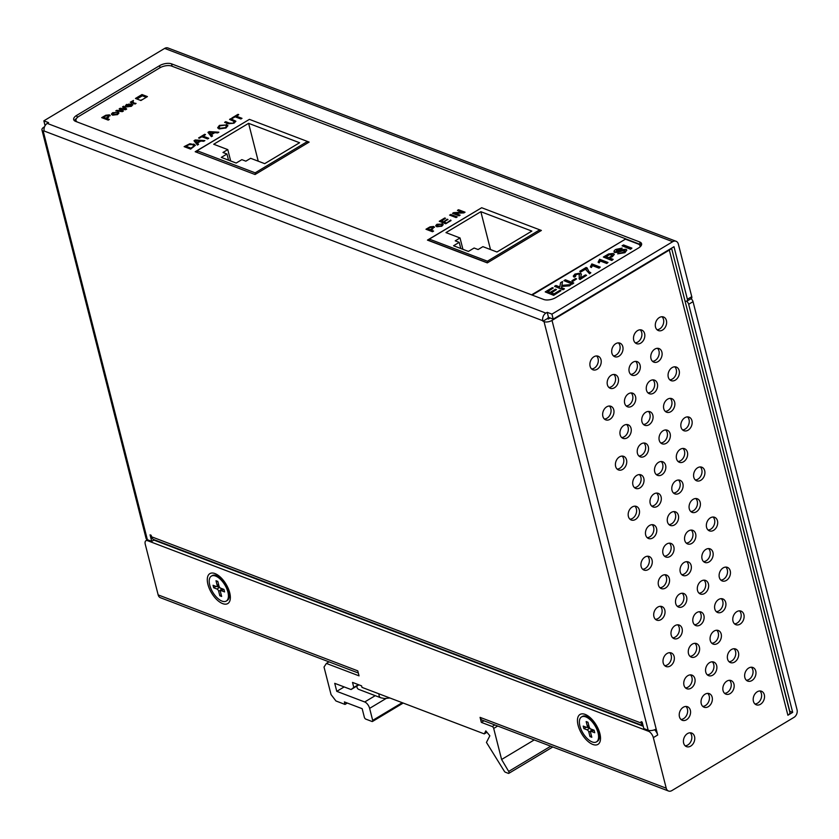 <?xml version="1.0" encoding="UTF-8"?>
<svg xmlns="http://www.w3.org/2000/svg" width="839" height="839" viewBox="0 0 839 839"><rect width="100%" height="100%" fill="white"/><g stroke="black" fill="none" stroke-linecap="round" stroke-linejoin="round"><path stroke-width="1.26" d="M356.848 686.082A4.363 3.251 110.8 0 0 356.984 687.256A4.363 3.251 110.8 0 0 358.704 689.375L380.833 697.796A4.363 3.251 110.8 0 1 379.113 695.678A4.363 3.251 110.8 0 1 379.029 693.853M585.15 714.398A17.441 8.463 -120.9 0 0 578.092 725.274A17.441 8.463 -120.9 0 0 592.816 744.445A17.441 8.463 -120.9 0 0 598.438 729.353A17.441 8.463 -120.9 0 0 593.488 721.11A17.441 8.463 -120.9 0 0 585.15 714.398M214.994 573.572A17.441 8.463 -120.9 0 0 207.936 584.447A17.441 8.463 -120.9 0 0 222.65 603.619A17.441 8.463 -120.9 0 0 228.271 588.527A17.441 8.463 -120.9 0 0 223.331 580.284A17.441 8.463 -120.9 0 0 214.994 573.572M736.852 611.641A7.268 5.412 110.8 0 0 732.793 618.626A7.268 5.412 110.8 0 0 735.866 624.698A7.268 5.412 110.8 0 0 740.04 624.164A7.268 5.412 110.8 0 0 744.099 617.179A7.268 5.412 110.8 0 0 741.036 611.107A7.268 5.412 110.8 0 0 736.852 611.641M739.463 610.844A7.268 5.412 -69.2 0 1 737.124 623.052A7.268 5.412 -69.2 0 1 734.513 623.859M757.271 691.766A7.268 5.412 110.8 0 0 753.212 698.74A7.268 5.412 110.8 0 0 756.285 704.812A7.268 5.412 110.8 0 0 760.459 704.278A7.268 5.412 110.8 0 0 764.518 697.293A7.268 5.412 110.8 0 0 761.455 691.231A7.268 5.412 110.8 0 0 757.271 691.766M759.882 690.958A7.268 5.412 -69.2 0 1 757.544 703.166A7.268 5.412 -69.2 0 1 754.932 703.973M687.498 733.59A7.268 5.412 110.8 0 0 683.439 740.575A7.268 5.412 110.8 0 0 686.512 746.647A7.268 5.412 110.8 0 0 690.696 746.112A7.268 5.412 110.8 0 0 694.755 739.128A7.268 5.412 110.8 0 0 691.682 733.055A7.268 5.412 110.8 0 0 687.498 733.59M690.109 732.793A7.268 5.412 -69.2 0 1 687.781 745.001A7.268 5.412 -69.2 0 1 685.159 745.808M667.078 653.476A7.268 5.412 110.8 0 0 663.02 660.461A7.268 5.412 110.8 0 0 666.093 666.533A7.268 5.412 110.8 0 0 670.267 665.998A7.268 5.412 110.8 0 0 674.336 659.014A7.268 5.412 110.8 0 0 671.263 652.941A7.268 5.412 110.8 0 0 667.078 653.476M669.69 652.679A7.268 5.412 -69.2 0 1 667.351 664.887A7.268 5.412 -69.2 0 1 664.74 665.684M748.713 668.033A7.268 5.412 110.8 0 0 744.654 675.017A7.268 5.412 110.8 0 0 747.717 681.09A7.268 5.412 110.8 0 0 751.901 680.555A7.268 5.412 110.8 0 0 755.96 673.57A7.268 5.412 110.8 0 0 752.887 667.498A7.268 5.412 110.8 0 0 748.713 668.033M751.325 667.236A7.268 5.412 -69.2 0 1 748.986 679.443A7.268 5.412 -69.2 0 1 746.374 680.24M723.187 567.888A7.268 5.412 110.8 0 0 719.128 574.872A7.268 5.412 110.8 0 0 722.19 580.945A7.268 5.412 110.8 0 0 726.375 580.41A7.268 5.412 110.8 0 0 730.433 573.425A7.268 5.412 110.8 0 0 727.361 567.353A7.268 5.412 110.8 0 0 723.187 567.888M725.798 567.091A7.268 5.412 -69.2 0 1 723.459 579.298A7.268 5.412 -69.2 0 1 720.848 580.095M710.423 517.82A7.268 5.412 110.8 0 0 706.365 524.794A7.268 5.412 110.8 0 0 709.427 530.867A7.268 5.412 110.8 0 0 713.611 530.332A7.268 5.412 110.8 0 0 717.67 523.347A7.268 5.412 110.8 0 0 714.597 517.285A7.268 5.412 110.8 0 0 710.423 517.82M713.035 517.013A7.268 5.412 -69.2 0 1 710.696 529.22A7.268 5.412 -69.2 0 1 708.085 530.028M697.66 467.743A7.268 5.412 110.8 0 0 693.601 474.727A7.268 5.412 110.8 0 0 696.664 480.799A7.268 5.412 110.8 0 0 700.848 480.265A7.268 5.412 110.8 0 0 704.907 473.28A7.268 5.412 110.8 0 0 701.834 467.208A7.268 5.412 110.8 0 0 697.66 467.743M700.271 466.945A7.268 5.412 -69.2 0 1 697.933 479.153A7.268 5.412 -69.2 0 1 695.321 479.95M684.897 417.675A7.268 5.412 110.8 0 0 680.838 424.66A7.268 5.412 110.8 0 0 683.9 430.722A7.268 5.412 110.8 0 0 688.085 430.187A7.268 5.412 110.8 0 0 692.144 423.213A7.268 5.412 110.8 0 0 689.071 417.14A7.268 5.412 110.8 0 0 684.897 417.675M687.508 416.868A7.268 5.412 -69.2 0 1 685.169 429.086A7.268 5.412 -69.2 0 1 682.558 429.883M672.133 367.597A7.268 5.412 110.8 0 0 668.075 374.582A7.268 5.412 110.8 0 0 671.137 380.654A7.268 5.412 110.8 0 0 675.322 380.119A7.268 5.412 110.8 0 0 679.38 373.135A7.268 5.412 110.8 0 0 676.307 367.062A7.268 5.412 110.8 0 0 672.133 367.597M674.745 366.8A7.268 5.412 -69.2 0 1 672.406 379.008A7.268 5.412 -69.2 0 1 669.795 379.805M659.37 317.53A7.268 5.412 110.8 0 0 655.311 324.515A7.268 5.412 110.8 0 0 658.374 330.576A7.268 5.412 110.8 0 0 662.558 330.042A7.268 5.412 110.8 0 0 666.617 323.067A7.268 5.412 110.8 0 0 663.544 316.995A7.268 5.412 110.8 0 0 659.37 317.53M661.981 316.723A7.268 5.412 -69.2 0 1 659.643 328.94A7.268 5.412 -69.2 0 1 657.031 329.737M726.91 681.1A7.268 5.412 110.8 0 0 722.851 688.085A7.268 5.412 110.8 0 0 725.913 694.157A7.268 5.412 110.8 0 0 730.098 693.622A7.268 5.412 110.8 0 0 734.156 686.638A7.268 5.412 110.8 0 0 731.084 680.565A7.268 5.412 110.8 0 0 726.91 681.1M729.521 680.303A7.268 5.412 -69.2 0 1 727.182 692.511A7.268 5.412 -69.2 0 1 724.571 693.318M637.567 330.597A7.268 5.412 110.8 0 0 633.508 337.582A7.268 5.412 110.8 0 0 636.57 343.654A7.268 5.412 110.8 0 0 640.755 343.12A7.268 5.412 110.8 0 0 644.813 336.135A7.268 5.412 110.8 0 0 641.741 330.063A7.268 5.412 110.8 0 0 637.567 330.597M640.178 329.8A7.268 5.412 -69.2 0 1 637.839 342.008A7.268 5.412 -69.2 0 1 635.228 342.815M705.106 694.178A7.268 5.412 110.8 0 0 701.047 701.163A7.268 5.412 110.8 0 0 704.11 707.235A7.268 5.412 110.8 0 0 708.294 706.7A7.268 5.412 110.8 0 0 712.353 699.716A7.268 5.412 110.8 0 0 709.28 693.643A7.268 5.412 110.8 0 0 705.106 694.178M707.717 693.381A7.268 5.412 -69.2 0 1 705.379 705.589A7.268 5.412 -69.2 0 1 702.767 706.386M615.763 343.675A7.268 5.412 110.8 0 0 611.704 350.66A7.268 5.412 110.8 0 0 614.777 356.722A7.268 5.412 110.8 0 0 618.951 356.187A7.268 5.412 110.8 0 0 623.01 349.213A7.268 5.412 110.8 0 0 619.937 343.141A7.268 5.412 110.8 0 0 615.763 343.675M618.374 342.868A7.268 5.412 -69.2 0 1 616.036 355.086A7.268 5.412 -69.2 0 1 613.424 355.883M683.303 707.246A7.268 5.412 110.8 0 0 679.244 714.23A7.268 5.412 110.8 0 0 682.306 720.302A7.268 5.412 110.8 0 0 686.491 719.768A7.268 5.412 110.8 0 0 690.549 712.783A7.268 5.412 110.8 0 0 687.477 706.721A7.268 5.412 110.8 0 0 683.303 707.246M685.914 706.448A7.268 5.412 -69.2 0 1 683.575 718.656A7.268 5.412 -69.2 0 1 680.964 719.463M657.776 607.111A7.268 5.412 110.8 0 0 653.717 614.085A7.268 5.412 110.8 0 0 656.79 620.157A7.268 5.412 110.8 0 0 660.964 619.622A7.268 5.412 110.8 0 0 665.023 612.638A7.268 5.412 110.8 0 0 661.95 606.576A7.268 5.412 110.8 0 0 657.776 607.111M660.387 606.303A7.268 5.412 -69.2 0 1 658.049 618.511A7.268 5.412 -69.2 0 1 655.437 619.318M645.013 557.033A7.268 5.412 110.8 0 0 640.954 564.018A7.268 5.412 110.8 0 0 644.027 570.09A7.268 5.412 110.8 0 0 648.201 569.555A7.268 5.412 110.8 0 0 652.26 562.57A7.268 5.412 110.8 0 0 649.187 556.498A7.268 5.412 110.8 0 0 645.013 557.033M647.624 556.236A7.268 5.412 -69.2 0 1 645.285 568.443A7.268 5.412 -69.2 0 1 642.674 569.241M632.249 506.966A7.268 5.412 110.8 0 0 628.191 513.94A7.268 5.412 110.8 0 0 631.264 520.012A7.268 5.412 110.8 0 0 635.438 519.477A7.268 5.412 110.8 0 0 639.496 512.503A7.268 5.412 110.8 0 0 636.423 506.431A7.268 5.412 110.8 0 0 632.249 506.966M634.861 506.158A7.268 5.412 -69.2 0 1 632.522 518.376A7.268 5.412 -69.2 0 1 629.911 519.173M619.486 456.888A7.268 5.412 110.8 0 0 615.427 463.873A7.268 5.412 110.8 0 0 618.5 469.945A7.268 5.412 110.8 0 0 622.674 469.41A7.268 5.412 110.8 0 0 626.733 462.425A7.268 5.412 110.8 0 0 623.66 456.353A7.268 5.412 110.8 0 0 619.486 456.888M622.098 456.091A7.268 5.412 -69.2 0 1 619.759 468.298A7.268 5.412 -69.2 0 1 617.147 469.095M714.146 631.033A7.268 5.412 110.8 0 0 710.088 638.018A7.268 5.412 110.8 0 0 713.15 644.09A7.268 5.412 110.8 0 0 717.335 643.555A7.268 5.412 110.8 0 0 721.393 636.57A7.268 5.412 110.8 0 0 718.32 630.498A7.268 5.412 110.8 0 0 714.146 631.033M716.758 630.236A7.268 5.412 -69.2 0 1 714.419 642.443A7.268 5.412 -69.2 0 1 711.808 643.24M701.383 580.966A7.268 5.412 110.8 0 0 697.324 587.94A7.268 5.412 110.8 0 0 700.387 594.012A7.268 5.412 110.8 0 0 704.571 593.477A7.268 5.412 110.8 0 0 708.63 586.492A7.268 5.412 110.8 0 0 705.557 580.431A7.268 5.412 110.8 0 0 701.383 580.966M703.994 580.158A7.268 5.412 -69.2 0 1 701.656 592.365A7.268 5.412 -69.2 0 1 699.044 593.173M688.62 530.888A7.268 5.412 110.8 0 0 684.561 537.872A7.268 5.412 110.8 0 0 687.623 543.945A7.268 5.412 110.8 0 0 691.808 543.41A7.268 5.412 110.8 0 0 695.867 536.425A7.268 5.412 110.8 0 0 692.794 530.353A7.268 5.412 110.8 0 0 688.62 530.888M691.231 530.091A7.268 5.412 -69.2 0 1 688.892 542.298A7.268 5.412 -69.2 0 1 686.281 543.095M675.856 480.82A7.268 5.412 110.8 0 0 671.798 487.795A7.268 5.412 110.8 0 0 674.86 493.867A7.268 5.412 110.8 0 0 679.045 493.332A7.268 5.412 110.8 0 0 683.103 486.358A7.268 5.412 110.8 0 0 680.03 480.286A7.268 5.412 110.8 0 0 675.856 480.82M678.468 480.013A7.268 5.412 -69.2 0 1 676.129 492.22A7.268 5.412 -69.2 0 1 673.518 493.028M663.093 430.743A7.268 5.412 110.8 0 0 659.034 437.727A7.268 5.412 110.8 0 0 662.097 443.8A7.268 5.412 110.8 0 0 666.281 443.265A7.268 5.412 110.8 0 0 670.34 436.28A7.268 5.412 110.8 0 0 667.267 430.208A7.268 5.412 110.8 0 0 663.093 430.743M665.705 429.946A7.268 5.412 -69.2 0 1 663.366 442.153A7.268 5.412 -69.2 0 1 660.754 442.95M650.33 380.675A7.268 5.412 110.8 0 0 646.271 387.66A7.268 5.412 110.8 0 0 649.334 393.722A7.268 5.412 110.8 0 0 653.518 393.187A7.268 5.412 110.8 0 0 657.577 386.213A7.268 5.412 110.8 0 0 654.504 380.14A7.268 5.412 110.8 0 0 650.33 380.675M652.941 379.868A7.268 5.412 -69.2 0 1 650.603 392.086A7.268 5.412 -69.2 0 1 647.991 392.883M692.343 644.111A7.268 5.412 110.8 0 0 688.284 651.085A7.268 5.412 110.8 0 0 691.346 657.157A7.268 5.412 110.8 0 0 695.531 656.622A7.268 5.412 110.8 0 0 699.59 649.638A7.268 5.412 110.8 0 0 696.517 643.576A7.268 5.412 110.8 0 0 692.343 644.111M694.954 643.303A7.268 5.412 -69.2 0 1 692.615 655.511A7.268 5.412 -69.2 0 1 690.004 656.318M679.58 594.033A7.268 5.412 110.8 0 0 675.521 601.018A7.268 5.412 110.8 0 0 678.583 607.09A7.268 5.412 110.8 0 0 682.768 606.555A7.268 5.412 110.8 0 0 686.826 599.57A7.268 5.412 110.8 0 0 683.754 593.498A7.268 5.412 110.8 0 0 679.58 594.033M682.191 593.236A7.268 5.412 -69.2 0 1 679.852 605.443A7.268 5.412 -69.2 0 1 677.241 606.24M666.816 543.966A7.268 5.412 110.8 0 0 662.758 550.94A7.268 5.412 110.8 0 0 665.82 557.012A7.268 5.412 110.8 0 0 670.004 556.477A7.268 5.412 110.8 0 0 674.063 549.493A7.268 5.412 110.8 0 0 670.99 543.431A7.268 5.412 110.8 0 0 666.816 543.966M669.428 543.158A7.268 5.412 -69.2 0 1 667.089 555.366A7.268 5.412 -69.2 0 1 664.478 556.173M654.053 493.888A7.268 5.412 110.8 0 0 649.994 500.873A7.268 5.412 110.8 0 0 653.057 506.945A7.268 5.412 110.8 0 0 657.241 506.41A7.268 5.412 110.8 0 0 661.3 499.425A7.268 5.412 110.8 0 0 658.227 493.353A7.268 5.412 110.8 0 0 654.053 493.888M656.664 493.091A7.268 5.412 -69.2 0 1 654.326 505.298A7.268 5.412 -69.2 0 1 651.714 506.095M641.29 443.821A7.268 5.412 110.8 0 0 637.231 450.805A7.268 5.412 110.8 0 0 640.304 456.867A7.268 5.412 110.8 0 0 644.478 456.332A7.268 5.412 110.8 0 0 648.537 449.358A7.268 5.412 110.8 0 0 645.464 443.286A7.268 5.412 110.8 0 0 641.29 443.821M643.901 443.013A7.268 5.412 -69.2 0 1 641.562 455.231A7.268 5.412 -69.2 0 1 638.951 456.028M593.96 356.743A7.268 5.412 110.8 0 0 589.901 363.727A7.268 5.412 110.8 0 0 592.974 369.8A7.268 5.412 110.8 0 0 597.148 369.265A7.268 5.412 110.8 0 0 601.206 362.28A7.268 5.412 110.8 0 0 598.134 356.208A7.268 5.412 110.8 0 0 593.96 356.743M596.571 355.946A7.268 5.412 -69.2 0 1 594.232 368.153A7.268 5.412 -69.2 0 1 591.621 368.961M628.526 393.743A7.268 5.412 110.8 0 0 624.468 400.727A7.268 5.412 110.8 0 0 627.541 406.8A7.268 5.412 110.8 0 0 631.715 406.265A7.268 5.412 110.8 0 0 635.773 399.28A7.268 5.412 110.8 0 0 632.7 393.208A7.268 5.412 110.8 0 0 628.526 393.743M631.138 392.946A7.268 5.412 -69.2 0 1 628.799 405.153A7.268 5.412 -69.2 0 1 626.188 405.95M606.723 406.821A7.268 5.412 110.8 0 0 602.664 413.805A7.268 5.412 110.8 0 0 605.737 419.867A7.268 5.412 110.8 0 0 609.911 419.332A7.268 5.412 110.8 0 0 613.97 412.358A7.268 5.412 110.8 0 0 610.897 406.286A7.268 5.412 110.8 0 0 606.723 406.821M609.334 406.013A7.268 5.412 -69.2 0 1 606.996 418.231A7.268 5.412 -69.2 0 1 604.384 419.028M611.243 375.243A7.268 5.412 110.8 0 0 607.184 382.227A7.268 5.412 110.8 0 0 610.257 388.3A7.268 5.412 110.8 0 0 614.431 387.765A7.268 5.412 110.8 0 0 618.49 380.78A7.268 5.412 110.8 0 0 615.417 374.708A7.268 5.412 110.8 0 0 611.243 375.243M613.854 374.446A7.268 5.412 -69.2 0 1 611.516 386.653A7.268 5.412 -69.2 0 1 608.904 387.461M633.046 362.175A7.268 5.412 110.8 0 0 628.988 369.16A7.268 5.412 110.8 0 0 632.061 375.222A7.268 5.412 110.8 0 0 636.235 374.687A7.268 5.412 110.8 0 0 640.293 367.713A7.268 5.412 110.8 0 0 637.221 361.64A7.268 5.412 110.8 0 0 633.046 362.175M635.658 361.368A7.268 5.412 -69.2 0 1 633.319 373.586A7.268 5.412 -69.2 0 1 630.708 374.383M654.85 349.097A7.268 5.412 110.8 0 0 650.791 356.082A7.268 5.412 110.8 0 0 653.854 362.154A7.268 5.412 110.8 0 0 658.038 361.619A7.268 5.412 110.8 0 0 662.097 354.635A7.268 5.412 110.8 0 0 659.024 348.563A7.268 5.412 110.8 0 0 654.85 349.097M657.461 348.3A7.268 5.412 -69.2 0 1 655.123 360.508A7.268 5.412 -69.2 0 1 652.511 361.305M624.006 425.321A7.268 5.412 110.8 0 0 619.948 432.305A7.268 5.412 110.8 0 0 623.02 438.367A7.268 5.412 110.8 0 0 627.194 437.832A7.268 5.412 110.8 0 0 631.253 430.858A7.268 5.412 110.8 0 0 628.18 424.786A7.268 5.412 110.8 0 0 624.006 425.321M626.618 424.513A7.268 5.412 -69.2 0 1 624.279 436.731A7.268 5.412 -69.2 0 1 621.668 437.528M645.81 412.243A7.268 5.412 110.8 0 0 641.751 419.227A7.268 5.412 110.8 0 0 644.813 425.3A7.268 5.412 110.8 0 0 648.998 424.765A7.268 5.412 110.8 0 0 653.057 417.78A7.268 5.412 110.8 0 0 649.984 411.708A7.268 5.412 110.8 0 0 645.81 412.243M648.421 411.446A7.268 5.412 -69.2 0 1 646.082 423.653A7.268 5.412 -69.2 0 1 643.471 424.45M667.613 399.175A7.268 5.412 110.8 0 0 663.555 406.16A7.268 5.412 110.8 0 0 666.617 412.222A7.268 5.412 110.8 0 0 670.801 411.687A7.268 5.412 110.8 0 0 674.86 404.713A7.268 5.412 110.8 0 0 671.787 398.64A7.268 5.412 110.8 0 0 667.613 399.175M670.225 398.368A7.268 5.412 -69.2 0 1 667.886 410.586A7.268 5.412 -69.2 0 1 665.275 411.383M636.77 475.388A7.268 5.412 110.8 0 0 632.711 482.373A7.268 5.412 110.8 0 0 635.784 488.445A7.268 5.412 110.8 0 0 639.958 487.91A7.268 5.412 110.8 0 0 644.016 480.925A7.268 5.412 110.8 0 0 640.944 474.853A7.268 5.412 110.8 0 0 636.77 475.388M639.381 474.591A7.268 5.412 -69.2 0 1 637.042 486.798A7.268 5.412 -69.2 0 1 634.431 487.595M658.573 462.32A7.268 5.412 110.8 0 0 654.514 469.295A7.268 5.412 110.8 0 0 657.577 475.367A7.268 5.412 110.8 0 0 661.761 474.832A7.268 5.412 110.8 0 0 665.82 467.858A7.268 5.412 110.8 0 0 662.747 461.786A7.268 5.412 110.8 0 0 658.573 462.32M661.184 461.513A7.268 5.412 -69.2 0 1 658.846 473.731A7.268 5.412 -69.2 0 1 656.234 474.528M680.377 449.243A7.268 5.412 110.8 0 0 676.318 456.227A7.268 5.412 110.8 0 0 679.38 462.299A7.268 5.412 110.8 0 0 683.565 461.765A7.268 5.412 110.8 0 0 687.623 454.78A7.268 5.412 110.8 0 0 684.551 448.708A7.268 5.412 110.8 0 0 680.377 449.243M682.988 448.446A7.268 5.412 -69.2 0 1 680.649 460.653A7.268 5.412 -69.2 0 1 678.038 461.45M649.533 525.466A7.268 5.412 110.8 0 0 645.474 532.44A7.268 5.412 110.8 0 0 648.547 538.512A7.268 5.412 110.8 0 0 652.721 537.977A7.268 5.412 110.8 0 0 656.78 531.003A7.268 5.412 110.8 0 0 653.707 524.931A7.268 5.412 110.8 0 0 649.533 525.466M652.144 524.658A7.268 5.412 -69.2 0 1 649.806 536.866A7.268 5.412 -69.2 0 1 647.194 537.673M671.336 512.388A7.268 5.412 110.8 0 0 667.278 519.372A7.268 5.412 110.8 0 0 670.34 525.445A7.268 5.412 110.8 0 0 674.525 524.91A7.268 5.412 110.8 0 0 678.583 517.925A7.268 5.412 110.8 0 0 675.51 511.853A7.268 5.412 110.8 0 0 671.336 512.388M673.948 511.591A7.268 5.412 -69.2 0 1 671.609 523.798A7.268 5.412 -69.2 0 1 668.998 524.595M693.14 499.32A7.268 5.412 110.8 0 0 689.081 506.295A7.268 5.412 110.8 0 0 692.144 512.367A7.268 5.412 110.8 0 0 696.328 511.832A7.268 5.412 110.8 0 0 700.387 504.847A7.268 5.412 110.8 0 0 697.314 498.786A7.268 5.412 110.8 0 0 693.14 499.32M695.751 498.513A7.268 5.412 -69.2 0 1 693.413 510.72A7.268 5.412 -69.2 0 1 690.801 511.528M662.296 575.533A7.268 5.412 110.8 0 0 658.237 582.518A7.268 5.412 110.8 0 0 661.3 588.59A7.268 5.412 110.8 0 0 665.484 588.055A7.268 5.412 110.8 0 0 669.543 581.07A7.268 5.412 110.8 0 0 666.47 574.998A7.268 5.412 110.8 0 0 662.296 575.533M664.908 574.736A7.268 5.412 -69.2 0 1 662.569 586.943A7.268 5.412 -69.2 0 1 659.957 587.74M684.1 562.466A7.268 5.412 110.8 0 0 680.041 569.44A7.268 5.412 110.8 0 0 683.103 575.512A7.268 5.412 110.8 0 0 687.288 574.977A7.268 5.412 110.8 0 0 691.346 567.993A7.268 5.412 110.8 0 0 688.274 561.931A7.268 5.412 110.8 0 0 684.1 562.466M686.711 561.658A7.268 5.412 -69.2 0 1 684.372 573.866A7.268 5.412 -69.2 0 1 681.761 574.673M705.903 549.388A7.268 5.412 110.8 0 0 701.844 556.372A7.268 5.412 110.8 0 0 704.907 562.445A7.268 5.412 110.8 0 0 709.091 561.91A7.268 5.412 110.8 0 0 713.15 554.925A7.268 5.412 110.8 0 0 710.077 548.853A7.268 5.412 110.8 0 0 705.903 549.388M708.515 548.591A7.268 5.412 -69.2 0 1 706.176 560.798A7.268 5.412 -69.2 0 1 703.564 561.595M675.059 625.611A7.268 5.412 110.8 0 0 671.001 632.585A7.268 5.412 110.8 0 0 674.063 638.657A7.268 5.412 110.8 0 0 678.248 638.122A7.268 5.412 110.8 0 0 682.306 631.138A7.268 5.412 110.8 0 0 679.233 625.076A7.268 5.412 110.8 0 0 675.059 625.611M677.671 624.803A7.268 5.412 -69.2 0 1 675.332 637.011A7.268 5.412 -69.2 0 1 672.721 637.818M696.863 612.533A7.268 5.412 110.8 0 0 692.804 619.518A7.268 5.412 110.8 0 0 695.867 625.59A7.268 5.412 110.8 0 0 700.051 625.055A7.268 5.412 110.8 0 0 704.11 618.07A7.268 5.412 110.8 0 0 701.037 611.998A7.268 5.412 110.8 0 0 696.863 612.533M699.474 611.736A7.268 5.412 -69.2 0 1 697.136 623.943A7.268 5.412 -69.2 0 1 694.524 624.74M718.666 599.466A7.268 5.412 110.8 0 0 714.608 606.44A7.268 5.412 110.8 0 0 717.67 612.512A7.268 5.412 110.8 0 0 721.855 611.977A7.268 5.412 110.8 0 0 725.913 604.992A7.268 5.412 110.8 0 0 722.84 598.931A7.268 5.412 110.8 0 0 718.666 599.466M721.278 598.658A7.268 5.412 -69.2 0 1 718.939 610.865A7.268 5.412 -69.2 0 1 716.328 611.673M687.823 675.678A7.268 5.412 110.8 0 0 683.764 682.663A7.268 5.412 110.8 0 0 686.826 688.735A7.268 5.412 110.8 0 0 691.011 688.2A7.268 5.412 110.8 0 0 695.07 681.216A7.268 5.412 110.8 0 0 691.997 675.143A7.268 5.412 110.8 0 0 687.823 675.678M690.434 674.881A7.268 5.412 -69.2 0 1 688.095 687.089A7.268 5.412 -69.2 0 1 685.484 687.886M709.626 662.6A7.268 5.412 110.8 0 0 705.568 669.585A7.268 5.412 110.8 0 0 708.63 675.657A7.268 5.412 110.8 0 0 712.814 675.122A7.268 5.412 110.8 0 0 716.873 668.138A7.268 5.412 110.8 0 0 713.8 662.076A7.268 5.412 110.8 0 0 709.626 662.6M712.238 661.803A7.268 5.412 -69.2 0 1 709.899 674.011A7.268 5.412 -69.2 0 1 707.287 674.818M731.43 649.533A7.268 5.412 110.8 0 0 727.371 656.518A7.268 5.412 110.8 0 0 730.433 662.59A7.268 5.412 110.8 0 0 734.618 662.055A7.268 5.412 110.8 0 0 738.677 655.07A7.268 5.412 110.8 0 0 735.604 648.998A7.268 5.412 110.8 0 0 731.43 649.533M734.041 648.736A7.268 5.412 -69.2 0 1 731.702 660.943A7.268 5.412 -69.2 0 1 729.091 661.74M226.299 601.06A14.536 7.058 -120.9 0 0 227.893 592.04A14.536 7.058 -120.9 0 0 220.458 579.35A14.536 7.058 -120.9 0 0 211.344 576.12A14.536 7.058 -120.9 0 0 209.75 585.14A14.536 7.058 -120.9 0 0 217.186 597.84A14.536 7.058 -120.9 0 0 226.299 601.06L227.17 600.535A14.536 7.058 -120.9 0 0 229.267 596.424L229.383 595.176A13.319 6.46 -120.9 0 0 228.921 590.687A13.319 6.46 -120.9 0 0 228.03 587.971M223.709 580.766A13.319 6.46 -120.9 0 0 217.983 576.173A13.319 6.46 -120.9 0 0 217.689 576.057M229.267 596.424A14.536 7.058 -120.9 0 0 228.764 591.526A14.536 7.058 -120.9 0 0 216.829 575.69A14.536 7.058 -120.9 0 0 212.215 575.606L211.344 576.12M596.456 741.886A14.536 7.058 -120.9 0 0 598.06 732.866A14.536 7.058 -120.9 0 0 590.625 720.177A14.536 7.058 -120.9 0 0 581.511 716.946A14.536 7.058 -120.9 0 0 579.906 725.966A14.536 7.058 -120.9 0 0 587.342 738.666A14.536 7.058 -120.9 0 0 596.456 741.886L597.326 741.361A14.536 7.058 -120.9 0 0 599.434 737.25L599.539 736.002A13.319 6.46 -120.9 0 0 599.077 731.514A13.319 6.46 -120.9 0 0 598.186 728.797M593.876 721.592A13.319 6.46 -120.9 0 0 588.149 716.999A13.319 6.46 -120.9 0 0 587.845 716.884M599.434 737.25A14.536 7.058 -120.9 0 0 598.931 732.353A14.536 7.058 -120.9 0 0 586.996 716.506A14.536 7.058 -120.9 0 0 582.381 716.433L581.511 716.946M691.021 298.715A2.905 1.416 59.1 0 1 693.035 301.673L797.05 709.763A5.81 4.331 -69.2 0 1 793.967 717.387L671.871 790.59A5.81 4.331 -69.2 0 1 668.526 791.02L482.352 720.187A5.81 4.331 110.8 0 1 480.065 717.366L481.334 722.379L492.22 726.522A1.741 0.849 59.1 0 1 493.699 728.441L501.607 759.484L508.675 771.419A1.741 0.849 59.1 0 1 509.021 772.247A1.741 0.849 59.1 0 1 508.833 773.338A1.741 0.849 59.1 0 1 508.319 773.338L505.382 772.226A1.741 0.849 59.1 0 1 504.302 771.198L486.442 742.41L489.85 735.782L485.823 730.874L484.271 733.894L486.977 732.279M668.526 791.02A5.81 4.331 -69.2 0 1 666.229 788.199L653.34 737.628A5.81 2.821 -120.9 0 0 648.432 731.241L147.622 540.704A5.81 2.821 -120.9 0 0 145.913 540.725A5.81 2.821 -120.9 0 0 145.273 544.333L158.162 594.903L357.76 670.843L359.04 675.846L326.381 663.429L329.003 661.856M481.334 722.379L483.967 720.806M484.271 733.894L361.976 687.372L361.588 685.862L352.516 682.411L353.796 687.424L358.41 684.655M353.796 687.424L351.059 689.543L358.903 684.844M501.607 759.484L534.223 739.925M351.059 689.543L334.73 683.334L336.775 691.346L364.713 701.97A5.81 2.821 59.1 0 1 369.621 708.368L372.684 720.376A1.741 0.849 59.1 0 1 372.495 721.467A1.741 0.849 59.1 0 1 371.981 721.467L365.804 719.117A1.741 0.849 59.1 0 1 364.336 717.209L362.165 708.693L344.389 701.928L345.018 704.435L335.946 700.974L331.048 694.587L324.022 667.047L326.381 663.429M345.018 704.435L347.325 703.051M336.775 691.346L344.158 686.921M676.056 241.275L167.989 47.98A5.81 4.331 110.8 0 0 164.654 48.41L672.71 241.695A5.81 4.331 -69.2 0 1 676.056 241.275A5.81 4.331 -69.2 0 1 678.352 244.097L691.756 296.67A2.905 1.416 59.1 0 1 691.43 298.474L687.078 301.086A2.905 1.416 -120.9 0 0 687.393 299.282L691.756 296.67M587.153 727.287L589.744 728.273A2.035 0.986 59.1 0 1 590.09 728.462M590.499 728.808A2.035 0.986 59.1 0 1 591.453 730.507L591.6 731.073M591.485 731.503L594.746 732.741L594.106 730.234L590.845 728.997A2.035 0.986 59.1 0 1 589.125 726.763L587.971 722.253L586.157 721.561L587.31 726.071A2.035 0.986 59.1 0 1 587.09 727.329A2.035 0.986 59.1 0 1 586.482 727.34L583.22 726.092L583.86 728.598L587.122 729.846A2.035 0.986 59.1 0 1 588.842 732.08L589.985 736.59L591.81 737.271L590.656 732.772A2.035 0.986 59.1 0 1 590.876 731.503A2.035 0.986 59.1 0 1 591.485 731.503L593.781 730.119M586.167 727.214L583.86 728.598M591.411 735.73L589.985 736.59M216.997 586.461L219.577 587.447A2.035 0.986 59.1 0 1 219.923 587.636M220.332 587.982A2.035 0.986 59.1 0 1 221.297 589.681L221.444 590.247M221.318 590.677L224.579 591.914L223.95 589.408L220.678 588.17A2.035 0.986 59.1 0 1 218.958 585.937L217.815 581.427L216.001 580.735L217.144 585.244A2.035 0.986 59.1 0 1 216.923 586.503A2.035 0.986 59.1 0 1 216.326 586.513L213.054 585.276L213.693 587.772L216.965 589.02A2.035 0.986 59.1 0 1 218.675 591.254L219.828 595.763L221.643 596.445L220.489 591.946A2.035 0.986 59.1 0 1 220.72 590.677A2.035 0.986 59.1 0 1 221.318 590.677L223.625 589.293M216.001 586.388L213.693 587.772M221.244 594.903L219.828 595.763M687.078 301.086A2.905 1.416 -120.9 0 1 686.218 301.096A2.905 1.416 -120.9 0 1 688.672 304.284L792.687 712.374L789.772 711.262L683.649 295.601M792.687 712.374L787.894 715.248A5.81 2.664 -14.3 0 0 789.898 712.437L671.557 248.166M153.883 540.075L643.23 726.249M654.556 729.773A5.81 2.821 59.1 0 1 657.703 735.006L653.34 737.628M158.162 594.903A5.81 4.331 110.8 0 0 160.459 597.725L358.316 673.004M299.586 142.735L248.596 123.333L213.714 144.245L227.778 149.604L222.975 152.478L226.97 153.998L221.297 157.396L236.179 163.049L241.852 159.651L245.837 161.172L250.641 158.298L264.704 163.647L299.586 142.735M258.244 161.193L248.596 123.333M230.673 160.952L227.778 149.604M228.533 160.144L226.97 153.998M197.574 152.646L197.092 150.747L249.414 119.369L307.483 141.466L307.84 142.871M249.414 119.379L195.183 151.733L255.056 174.512L309.13 142.095L307.483 141.466L255.161 172.834L255.517 174.239M197.092 150.747L255.161 172.834M531.842 231.092L480.852 211.69L445.97 232.613L460.034 237.961L455.231 240.835L459.227 242.356L453.563 245.754L468.435 251.417L474.108 248.019L478.094 249.529L482.897 246.656L496.961 252.004L531.842 231.092M490.5 249.55L480.852 211.69M462.929 249.319L460.034 237.961M460.8 248.512L459.227 242.356M429.715 240.552L429.348 239.105L481.68 207.736L539.739 229.823L540.096 231.228M481.67 207.736L427.439 240.101L487.312 262.88L541.386 230.452L539.739 229.834L487.417 261.202L487.774 262.607M429.348 239.105L487.417 261.202M429.799 240.856L487.449 262.796M671.116 248.428A5.81 2.664 165.7 0 1 669.323 250.085L552.02 320.414A5.81 2.664 165.7 0 1 544.029 321.652L542.812 320.729A5.81 4.331 -69.2 0 1 545.895 313.115L47.267 123.417A5.81 4.331 110.8 0 0 44.184 131.031L43.219 131.125A5.81 2.664 165.7 0 1 41.95 129.94A5.81 2.664 165.7 0 1 43.953 127.129L44.54 126.773M154.355 539.792L151.723 541.365L147.37 539.708A5.81 2.664 -14.3 0 1 146.101 538.533L41.95 129.94M151.723 541.365L150.066 534.852L151.156 535.272L151.534 536.771A5.81 4.331 110.8 0 0 153.831 539.592L643.094 725.725M643.073 725.62A5.81 4.331 -69.2 0 1 641.457 723.155L641.08 721.655L642.16 722.075L643.828 728.577L648.18 730.234A5.81 2.664 -14.3 0 0 656.171 729.007L657.703 735.006M140.333 100.313A9.009 4.132 165.7 0 1 142.158 99.768M550.164 317.971L548.391 319.03L547.301 318.621L548.486 317.331L547.206 312.328L545.895 313.115M687.393 299.282L673.99 246.708L553.205 319.135L548.486 317.331M547.301 318.621L542.938 321.232M47.267 123.417L48.578 122.63L43.859 120.837L45.086 125.661M164.654 48.41L43.859 120.837M672.71 241.695L551.926 314.122L553.205 319.135M547.206 312.328L551.926 314.122M639.675 241.947L171.523 63.848A8.726 3.996 -14.3 0 0 159.546 65.694L76.695 115.373A8.726 3.996 -14.3 0 0 73.685 119.599A8.726 3.996 -14.3 0 0 75.594 121.372L543.735 299.471A8.726 3.996 -14.3 0 0 555.722 297.614L638.573 247.945A8.726 3.996 -14.3 0 0 641.583 243.719A8.726 3.996 -14.3 0 0 639.675 241.947L640.314 244.453L625.307 238.748M641.447 245.082A8.726 3.996 -14.3 0 0 640.314 244.453M76.58 118.362A8.726 3.996 -14.3 0 0 74.451 120.732M429.641 240.248L428.939 240.667M640.262 246.697A8.726 3.996 -14.3 0 0 640.23 246.53L640.031 245.754A8.726 3.996 -14.3 0 0 638.122 243.992L625.412 239.157L532.167 295.066M105.431 116.139L103.554 117.261L105.903 118.152L107.791 117.02L108.325 115.53L105.431 116.139M108.776 116.202L108.325 115.53M116.768 112.636L113.475 112.95L113.58 114.565L116.904 114.261L117.607 113.265L116.768 112.636M113.601 113.454L113.705 115.069L112.762 113.936L113.705 115.069L116.904 114.261M128.881 104.109L127.266 104.676L126.804 106.102L130.024 104.183L128.881 104.109M126.584 105.976L126.93 106.605L130.024 104.183M103.554 117.261L105.903 118.152M106.029 118.645L107.791 117.02M107.916 117.512L108.451 116.023M102.285 117.859L105.934 115.74L109.406 114.849L108.567 117.282L106.647 118.435L108.871 119.736M109.531 115.352L110.192 115.792M106.647 118.435L109.332 119.453L108.221 120.113L101.697 117.638L105.798 115.237L109.406 114.849L110.171 115.53M117.03 114.754L117.596 113.538M111.587 114.544L112.846 113.171L117.859 112.51L118.907 113.16M117.733 112.017L118.897 112.898L117.659 114.544L112.573 115.174L111.493 113.915L112.72 112.667L117.859 112.51M122.945 107.193L123.606 106.217L126.679 109.049L125.504 109.752L120.785 108.986L123.102 111.188M123.732 106.721L126.427 109.206M119.589 109.206L125.095 109.51L122.557 106.847L123.606 106.217M116.579 111.01L121.959 111.482L119.169 108.881L120.208 108.252L124.969 109.007M120.785 108.986L123.396 111.021L122.326 111.66L115.772 110.916L116.81 110.297L121.833 110.979M131.608 103.963L127.559 106.396L130.905 106.438L131.597 105.074M127.559 106.396L131.639 105.263M125.399 106.28L126.647 104.896L131.692 104.277M131.671 105.242L132.856 104.854M126.647 104.896L131.566 103.784M132.709 104.697L131.513 106.238L126.385 106.931L125.284 106.039L126.521 104.393M131.513 104.76L132.835 104.581M130.884 102.442L131.985 102.421L133.443 100.46L132.856 102.505L133.118 101.75L132.856 102.505L135.603 103.7M133.653 102.966L136.065 103.428L135.058 104.026L130.286 102.211L133.443 100.46M132.992 101.246L132.73 102.001L133.527 102.463M132.405 101.435L131.985 102.421M429.694 227.747L427.827 228.869L430.166 229.76L432.064 228.628L432.599 227.138L429.694 227.747M433.039 227.809L432.599 227.138M441.041 224.244L437.748 224.569L437.843 226.184L441.178 225.869L441.88 224.883L441.041 224.244M437.874 225.062L437.968 226.687L437.025 225.555L437.968 226.687L441.178 225.869M427.827 228.869L430.166 229.76M430.292 230.264L432.064 228.628M432.19 229.131L432.725 227.642M426.558 229.477L430.197 227.348L433.669 226.467L432.84 228.9L430.921 230.054L433.134 231.344M433.805 226.97L434.455 227.411M430.921 230.054L433.595 231.071L432.494 231.732L425.971 229.246L430.071 226.845L433.669 226.467L434.445 227.149M441.304 226.373L441.87 225.156M435.861 226.152L437.119 224.779L442.132 224.128L443.181 224.779M442.006 223.625L443.17 224.516L441.922 226.152L436.846 226.782L435.766 225.534L436.993 224.275L442.132 224.128M439.825 221.517L444.764 217.983L445.519 218.266L441.22 221.423L443.233 222.178L447.218 219.21L447.974 219.493L443.852 221.968L446.243 223.331L451.025 220.615M450.868 220.552L445.761 223.772L439.237 221.297L444.764 217.983M446.243 223.331L450.732 220.059M443.852 221.968L446.117 222.828M443.233 222.178L447.218 219.21M441.094 220.919L443.097 221.685M450.176 215.308L450.826 214.92L456.752 217.186M450.69 214.427L457.213 216.902L456.112 217.574L449.589 215.088L450.826 214.92M458.021 210.61L458.534 209.729L465.058 212.204L463.894 212.907L455.262 213.305L459.667 215.434M458.66 210.222L464.596 212.487M453.091 213.567L462.425 212.739L457.423 210.39L458.534 209.729M455.262 213.305L460.129 215.162L459.027 215.822L452.504 213.337L453.668 212.634L462.299 212.236M185.975 146.259L191.124 148.671L194.124 146.416L192.655 144.665L188.995 144.581L185.975 146.259L190.998 148.178L194.008 145.965M195.372 140.627L197.05 142.578L199.724 140.973L195.372 140.627L196.043 141.413M209.341 132.247L211.019 134.198L213.693 132.593L209.341 132.247L210.012 133.034M225.376 125.105L220.175 125.672L218.948 127.297L220.238 128.273L225.345 127.654L226.53 126.028L225.376 125.105M184.706 146.867L190.013 144.235L193.903 144.507L195.319 145.504M193.778 144.014L195.288 145.241L190.642 149.122L184.119 146.636L189.887 143.731L193.903 144.507M196.169 141.906L197.05 142.578M197.175 143.081L199.724 140.973M194.302 141.109L195.246 139.966L204.884 140.585L203.709 141.288L200.804 141.057L197.469 143.06L198.382 144.486M195.372 140.47L204.139 141.025M197.469 143.06L198.581 144.36L197.406 145.063L193.998 140.721L195.246 139.966M199.179 138.183L204.716 134.282L205.471 134.576L203.09 136.579L208.271 138.55M202.965 136.075L208.733 138.278L207.632 138.938L201.853 136.747L199.346 138.246L198.591 137.963L204.716 134.282M210.138 133.537L211.019 134.198M211.145 134.701L213.693 132.593M208.271 132.73L209.215 131.597L218.853 132.205L217.679 132.908L214.774 132.677L211.438 134.691L212.351 136.107M209.341 132.09L218.109 132.656M211.438 134.691L212.55 135.981L211.376 136.684L207.967 132.342L209.215 131.597M219.073 127.538L220.238 128.273M220.374 128.776L225.345 127.654M225.471 128.157L226.551 126.29M217.762 127.979L219.545 125.892L226.614 124.948L227.883 125.871M226.488 124.445L227.851 125.619L226.1 127.937L219.126 128.933L217.668 127.738L219.419 125.389L226.614 124.948M225.209 122.578L225.859 122.19L229.561 123.606L233.473 123.281L234.396 121.865M230.138 119.62L230.777 119.243L235.843 121.435M233.336 122.777L234.427 121.613L229.55 119.4L230.652 118.739L235.832 121.173L234.259 123.05L228.376 123.784L224.621 122.358L225.722 121.686L229.435 123.102L233.473 123.281M232.445 118.236L237.993 114.335L238.737 114.628L236.357 116.631L241.538 118.603M236.231 116.128L241.999 118.33L240.898 118.991L235.119 116.799L232.613 118.299L231.858 118.016L237.993 114.335M631.914 248.134L630.488 248.984L622.098 245.796L623.524 244.946L631.914 248.134L630.55 249.235L622.098 245.796M625.149 250.767L622.538 250.662L618.091 252.413L614.725 252.361C613.498 251.564 613.896 250.578 615.931 249.393L622.139 248.092L616.959 249.728L616.078 251.48L622.265 249.592L626.041 249.319L626.838 250.074L624.866 252.466L617.64 253.85L623.838 252.13L624.677 250.19L618.028 252.161L614.022 251.784M617.64 253.85L624.929 252.707L626.838 250.074M614.798 252.612L614.043 251.91M622.139 248.092L620.787 249.193L617.022 249.97L616.141 251.731M612.522 254.962L609.46 254.689L606.052 256.661M612.512 254.836L609.397 254.437L605.758 256.545L608.768 257.688L611.201 256.231L611.946 254.563M612.208 256.577L609.733 258.055L613.173 259.366L611.82 260.468L603.367 257.028L608.642 253.944L613.267 253.451L614.263 254.322L610.026 258.171M611.757 260.216L603.367 257.028M614.284 254.448L612.271 256.828M613.173 259.366L611.82 260.468M599.612 259.272L608.002 262.471L606.712 263.247L600.179 260.751L599.088 262.617L598.092 262.24L599.612 259.272M608.002 262.471L606.775 263.488L600.242 261.002L599.151 262.869L598.092 262.24M591.862 263.928L600.252 267.117L598.962 267.893L592.428 265.407L591.338 267.274L590.341 266.896L591.862 263.928M600.252 267.117L599.025 268.144L592.491 265.659L591.401 267.515L590.341 266.896M587.164 268.879L587.027 267.788L588.988 271.637L590.824 272.769L589.523 273.545L586.052 269.875L585.937 268.637L580.766 271.731L579.697 271.322L586.157 267.452L587.132 268.753M580.766 271.731L579.697 271.322M590.824 272.769L589.586 273.797L586.083 270.001M585.926 268.931L580.829 271.983M586.555 275.328L580.032 279.534L579.35 278.915L579.067 273.871L575.879 274.458L575.47 276.178L574.075 276.912L573.257 276.104L574.935 274.07L580.357 273.094L581.322 274.038L580.546 277.877L585.475 274.919L586.555 275.328L579.969 279.282L579.046 278.412M574.883 275.674L575.533 276.43L574.138 277.164L573.299 276.23M579.676 274.51L579.067 273.871L575.942 274.71L575.533 276.43M579.413 279.167L579.067 278.538M579.707 274.636L579.13 274.122M581.354 274.175L580.609 278.129M576.582 278.884L572.838 281.128L571.873 280.761L575.617 278.517L576.582 278.884L572.901 281.38L571.873 280.761M573.761 283.005L572.345 283.855L563.955 280.656L565.371 279.807L573.761 283.005L572.408 284.106L563.955 280.656M564.332 288.658L562.906 289.507L554.516 286.319L555.942 285.47L559.802 286.938L560.588 282.68L562.529 281.516L561.826 285.375L571.181 284.547L569.429 285.596L561.679 286.193L561.427 287.546L564.395 288.91L562.969 289.759L554.516 286.319M562.529 281.516L561.931 285.365M571.181 284.547L569.492 285.847L561.742 286.445L561.522 287.588M560.966 290.672L553.604 295.087L545.214 291.899L552.324 287.63L553.289 288.008L547.605 291.416L550.185 292.392L555.481 289.214L556.446 289.581L551.15 292.759L554.055 293.87L560.001 290.304L560.966 290.672L553.667 295.338L545.214 291.899M553.289 288.008L547.898 291.521M556.446 289.581L551.443 292.874M197.385 151.88L196.672 152.299M625.412 239.157L531.58 294.846M135.446 98.457L140.9 100.523L147.433 96.6L141.99 94.534L135.446 98.457M146.259 97.303L142.315 95.803L141.99 94.534M142.315 95.803L136.946 99.023M625.286 238.654L171.659 66.082A8.726 3.996 -14.3 0 0 159.672 67.928L79.002 116.296A8.726 3.996 -14.3 0 0 75.992 120.522A8.726 3.996 -14.3 0 0 77.314 122.022M639.958 246.97A8.726 3.996 -14.3 0 0 640.031 245.754M508.675 771.419L550.73 746.207M493.699 728.441L497.705 726.029M492.22 726.522L494.853 724.948M372.684 720.376L402.206 702.673M369.621 708.368L386.024 698.53M364.713 701.97L375.243 695.667M480.065 717.366L666.229 788.199M588.726 725.221L587.31 726.071M589.744 728.273L587.122 729.846M591.453 730.507L588.842 732.08M218.57 584.395L217.144 585.244M219.577 587.447L216.965 589.02M221.297 589.681L218.675 591.254M688.672 304.284L693.035 301.673M148.545 540.159L147.622 540.704M649.596 730.538L648.432 731.241M43.219 131.125L147.37 539.708M151.534 536.771L641.457 723.155M544.029 321.652L648.18 730.234M44.184 131.031L542.812 320.729M656.171 729.007L552.02 320.414M787.894 715.248L669.323 250.085M172.142 66.26L171.523 63.848M77.261 117.596L76.695 115.373M160.06 67.707L159.546 65.694M389.894 697.985L384.608 698.53L380.833 697.796M217.983 576.173L216.829 575.69M588.149 716.999L586.996 716.506M508.833 773.338L552.775 746.983M372.495 721.467L403.202 703.051M588.978 726.196L587.09 727.329M593.425 729.982L590.876 731.503M218.822 585.37L216.923 586.503M223.268 589.156L220.72 590.677M147.517 539.76L145.913 540.725M75.992 120.522L76.276 121.624"/></g></svg>
